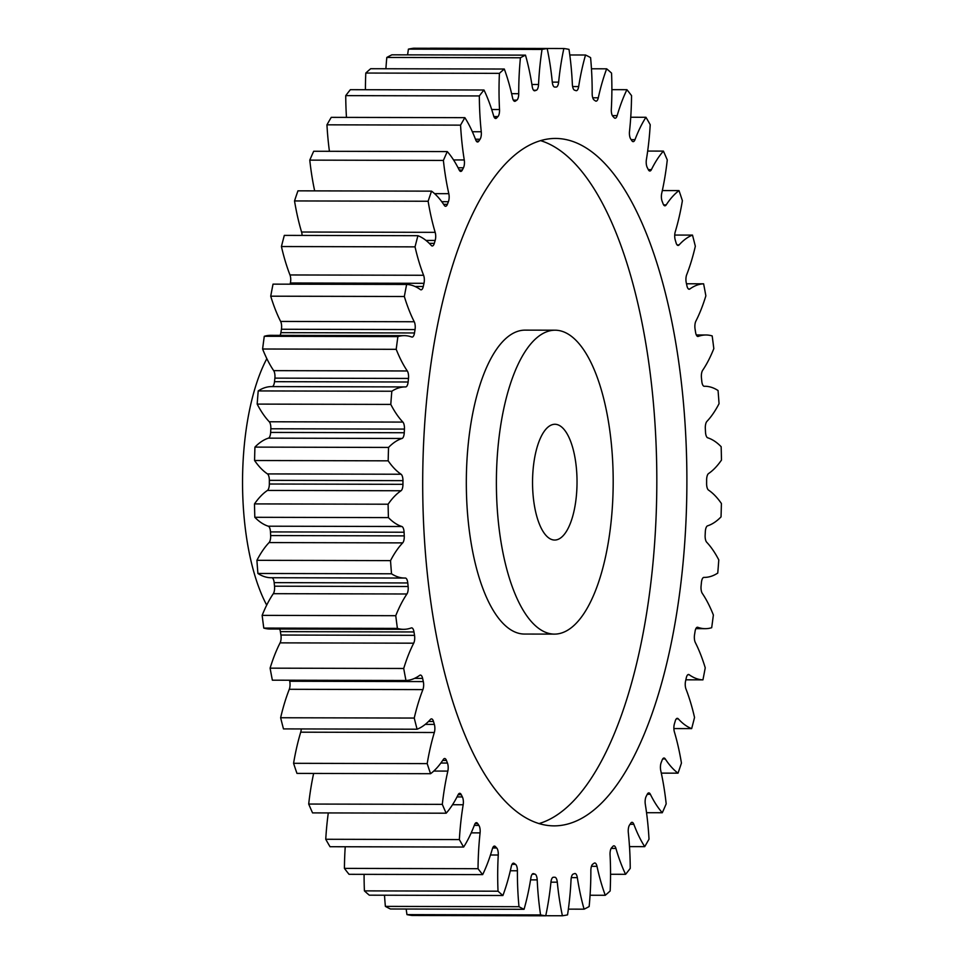 <?xml version="1.0" encoding="UTF-8"?>
<svg xmlns="http://www.w3.org/2000/svg" width="964" height="964" viewBox="0 0 964 964"><rect width="100%" height="100%" fill="white"/><g stroke="black" fill="none" stroke-linecap="round" stroke-linejoin="round"><path stroke-width="1.45" d="M547.419 331.52A151.963 58.394 90.1 0 0 496.496 492.086A151.963 58.394 90.1 0 0 554.433 634.119A151.963 58.394 90.1 0 0 562.157 632.794A151.963 58.394 90.1 0 0 613.08 472.227A151.963 58.394 90.1 0 0 555.144 330.194A151.963 58.394 90.1 0 0 547.419 331.52M554.433 634.119L524.368 634.047A151.963 58.394 -89.9 0 1 466.431 492.026A151.963 58.394 -89.9 0 1 517.355 331.447A151.963 58.394 -89.9 0 1 525.091 330.134L555.144 330.194M540.563 140.636A343.714 132.092 -89.9 0 1 656.821 479.204A343.714 132.092 -89.9 0 1 541.394 822.822A343.714 132.092 -89.9 0 1 538.948 823.605M571.459 822.894A343.714 132.092 90.1 0 0 686.645 459.695A343.714 132.092 90.1 0 0 555.601 138.442A343.714 132.092 90.1 0 0 538.129 141.419A343.714 132.092 90.1 0 0 422.943 504.63A343.714 132.092 90.1 0 0 553.975 825.871A343.714 132.092 90.1 0 0 571.459 822.894M557.59 539.551A57.888 22.244 90.1 0 0 576.99 478.373A57.888 22.244 90.1 0 0 554.927 424.268A57.888 22.244 90.1 0 0 551.986 424.775A57.888 22.244 90.1 0 0 532.586 485.94A57.888 22.244 90.1 0 0 554.649 540.045A57.888 22.244 90.1 0 0 557.59 539.551M266.835 358.656A151.963 58.394 90.1 0 0 266.703 605.127M414.532 635.36A6.603 2.531 -89.9 0 1 413.701 643.181A142.552 54.779 -89.9 0 0 403.711 668.474L270.101 668.16A142.552 54.779 -89.9 0 1 280.09 642.868A6.603 2.531 90.1 0 0 280.922 635.035L414.532 635.36A395.095 151.83 -89.9 0 1 413.99 631.962A6.603 2.531 -89.9 0 0 411.652 627.865A6.603 2.531 -89.9 0 0 411.315 627.913A6.603 2.531 -89.9 0 1 411.315 627.913A142.552 54.779 -89.9 0 1 410.833 628.094A142.552 54.779 -89.9 0 1 403.591 629.323A142.552 54.779 -89.9 0 1 397.397 628.395L263.787 628.082A142.552 54.779 -89.9 0 0 269.98 629.01L403.591 629.323M403.711 668.474A434.174 166.844 90.1 0 0 405.964 680.5A142.552 54.779 -89.9 0 0 412.255 679.295A142.552 54.779 -89.9 0 0 419.738 675.318A6.603 2.531 -89.9 0 1 420.087 675.137A6.603 2.531 -89.9 0 1 420.425 675.077A6.603 2.531 -89.9 0 1 422.618 678.391L414.532 678.379M414.243 718.06L280.632 717.746A142.552 54.779 -89.9 0 1 289.284 689.296A6.603 2.531 90.1 0 0 289.706 681.259L423.317 681.584A6.603 2.531 -89.9 0 1 422.895 689.609A142.552 54.779 -89.9 0 0 414.243 718.06A434.174 166.844 90.1 0 0 417.087 729.218A142.552 54.779 -89.9 0 0 430.486 719.397A6.603 2.531 -89.9 0 1 431.149 718.927A6.603 2.531 -89.9 0 1 431.486 718.879A6.603 2.531 -89.9 0 1 433.499 721.482L428.522 721.47M425.269 724.374L434.354 724.398A6.603 2.531 -89.9 0 1 434.33 732.495A142.552 54.779 -89.9 0 0 427.185 763.621A434.174 166.844 90.1 0 0 430.571 773.706A142.552 54.779 -89.9 0 0 443.368 759.427A6.603 2.531 -89.9 0 1 444.332 758.572A6.603 2.531 -89.9 0 1 444.669 758.511A6.603 2.531 -89.9 0 1 446.453 760.463L442.693 760.451M458.153 794.71A6.603 2.531 -89.9 0 1 459.394 793.36A6.603 2.531 -89.9 0 1 459.72 793.3A6.603 2.531 -89.9 0 1 461.274 794.685L458.165 794.673A142.552 54.779 -89.9 0 1 446.175 813.206L312.565 812.893A434.174 166.844 90.1 0 1 308.697 804.048A142.552 54.779 -89.9 0 1 313.637 773.429M457.044 796.915L462.383 796.927A6.603 2.531 -89.9 0 1 463.178 804.747A142.552 54.779 -89.9 0 0 459.358 839.584A434.174 166.844 90.1 0 0 463.636 847.043A142.552 54.779 -89.9 0 0 474.589 824.642A6.603 2.531 -89.9 0 1 476.071 822.726A6.603 2.531 -89.9 0 1 476.409 822.666A6.603 2.531 -89.9 0 1 477.686 823.557L475.132 823.557M474.312 825.389L478.903 825.401A6.603 2.531 -89.9 0 1 480.084 832.884A142.552 54.779 -89.9 0 0 478.036 868.697A434.174 166.844 90.1 0 0 482.651 874.625A142.552 54.779 -89.9 0 0 492.411 848.718A6.603 2.531 -89.9 0 1 494.11 846.139A6.603 2.531 -89.9 0 1 494.436 846.079A6.603 2.531 -89.9 0 1 495.412 846.597L493.46 846.585M492.652 847.995L496.725 847.995A6.603 2.531 -89.9 0 1 498.255 855.02A142.552 54.779 -89.9 0 0 498.027 891.194A434.174 166.844 90.1 0 0 502.907 895.508A142.552 54.779 -89.9 0 0 511.282 866.516A6.603 2.531 -89.9 0 1 513.161 863.214A6.603 2.531 -89.9 0 1 513.499 863.166A6.603 2.531 -89.9 0 1 514.161 863.395L512.836 863.395M512.053 864.334L515.523 864.346A6.603 2.531 -89.9 0 1 517.403 870.781A142.552 54.779 -89.9 0 0 518.994 906.702A434.174 166.844 90.1 0 0 524.054 909.305A142.552 54.779 -89.9 0 0 530.911 877.746A6.603 2.531 -89.9 0 1 532.935 873.661A6.603 2.531 -89.9 0 1 533.273 873.613A6.603 2.531 -89.9 0 1 533.61 873.673L532.935 873.673M553.854 877.252A395.095 151.83 -89.9 0 0 554.83 877.24A6.603 2.531 -89.9 0 1 554.842 877.24A6.603 2.531 -89.9 0 1 557.288 882.181L550.938 882.168A6.603 2.531 -89.9 0 1 553.071 877.3A6.603 2.531 -89.9 0 1 553.408 877.252L553.396 877.252A395.095 151.83 -89.9 0 0 553.854 877.252L553.348 877.252M557.288 882.181A142.552 54.779 -89.9 0 0 562.398 915.764A434.174 166.844 90.1 0 0 567.543 914.872A142.552 54.779 -89.9 0 0 571.037 879.807A6.603 2.531 -89.9 0 1 573.231 874.071A6.603 2.531 -89.9 0 1 573.243 874.059A395.095 151.83 -89.9 0 0 573.942 873.83A395.095 151.83 -89.9 0 0 574.64 873.577A6.603 2.531 -89.9 0 1 574.652 873.577A6.603 2.531 -89.9 0 1 574.99 873.517A6.603 2.531 -89.9 0 1 577.328 877.638L571.291 877.626M577.328 877.638A142.552 54.779 -89.9 0 0 584.088 909.173A434.174 166.844 90.1 0 0 589.149 906.546A142.552 54.779 -89.9 0 0 590.86 870.613A6.603 2.531 -89.9 0 1 592.752 864.178A395.095 151.83 -89.9 0 0 594.125 863.214A6.603 2.531 -89.9 0 1 594.463 863.045A6.603 2.531 -89.9 0 1 594.8 862.985A6.603 2.531 -89.9 0 1 596.993 866.335L591.45 866.311M596.993 866.335A142.552 54.779 -89.9 0 0 605.272 895.279A434.174 166.844 90.1 0 0 610.164 890.953A142.552 54.779 -89.9 0 0 610.055 854.779A6.603 2.531 -89.9 0 1 611.622 847.754A395.095 151.83 -89.9 0 0 612.923 846.344A6.603 2.531 -89.9 0 1 613.586 845.874A6.603 2.531 -89.9 0 1 613.911 845.826A6.603 2.531 -89.9 0 1 615.936 848.441L611.14 848.428M615.936 848.441A142.552 54.779 -89.9 0 0 625.6 874.312A434.174 166.844 90.1 0 0 630.239 868.371A142.552 54.779 -89.9 0 0 628.311 832.559A6.603 2.531 -89.9 0 1 629.516 825.064A395.095 151.83 -89.9 0 0 630.745 823.232A6.603 2.531 -89.9 0 1 631.685 822.376A6.603 2.531 -89.9 0 1 632.023 822.328A6.603 2.531 -89.9 0 1 633.83 824.292L630.034 824.28M647.254 794.276A6.603 2.531 -89.9 0 1 648.471 792.95A6.603 2.531 -89.9 0 1 648.808 792.89A6.603 2.531 -89.9 0 1 650.363 794.288L647.254 794.276A395.095 151.83 -89.9 0 1 646.121 796.517A6.603 2.531 -89.9 0 0 645.314 804.35A142.552 54.779 -89.9 0 1 649.013 839.174A434.174 166.844 90.1 0 1 644.711 846.645A142.552 54.779 -89.9 0 1 633.83 824.292M650.363 794.288A142.552 54.779 -89.9 0 0 662.292 812.736A434.174 166.844 90.1 0 0 666.184 803.868A142.552 54.779 -89.9 0 0 660.762 770.634A6.603 2.531 -89.9 0 1 661.171 762.596A395.095 151.83 -89.9 0 0 662.184 759.994A6.603 2.531 -89.9 0 1 663.654 758.09A6.603 2.531 -89.9 0 1 663.991 758.029A6.603 2.531 -89.9 0 1 665.268 758.945L662.702 758.933M665.268 758.945A142.552 54.779 -89.9 0 0 678.029 773.164A434.174 166.844 90.1 0 0 681.44 763.066A142.552 54.779 -89.9 0 0 674.402 731.977A6.603 2.531 -89.9 0 1 674.402 723.868A395.095 151.83 -89.9 0 0 675.27 720.952A6.603 2.531 -89.9 0 1 676.969 718.397A6.603 2.531 -89.9 0 1 677.294 718.337A6.603 2.531 -89.9 0 1 678.282 718.855L676.306 718.855M678.282 718.855A142.552 54.779 -89.9 0 0 691.658 728.615A434.174 166.844 90.1 0 0 694.538 717.457A142.552 54.779 -89.9 0 0 685.982 689.043A6.603 2.531 -89.9 0 1 685.585 681.006A395.095 151.83 -89.9 0 0 686.296 677.825A6.603 2.531 -89.9 0 1 688.176 674.547A6.603 2.531 -89.9 0 1 688.513 674.487A6.603 2.531 -89.9 0 1 689.188 674.728L687.838 674.728M689.188 674.728A142.552 54.779 -89.9 0 0 702.937 679.861A434.174 166.844 90.1 0 0 705.238 667.811A142.552 54.779 -89.9 0 0 695.333 642.566A6.603 2.531 -89.9 0 1 694.538 634.746A395.095 151.83 -89.9 0 0 695.08 631.348A6.603 2.531 -89.9 0 1 697.105 627.299A6.603 2.531 -89.9 0 1 697.442 627.239A6.603 2.531 -89.9 0 1 697.791 627.299L697.093 627.299M697.791 627.299A142.552 54.779 -89.9 0 0 705.299 628.673A142.552 54.779 -89.9 0 0 711.685 627.709A434.174 166.844 90.1 0 0 713.372 614.996A142.552 54.779 -89.9 0 0 702.274 593.354A6.603 2.531 -89.9 0 1 701.093 585.871A395.095 151.83 -89.9 0 0 701.455 582.316A6.603 2.531 -89.9 0 1 703.587 577.448A6.603 2.531 -89.9 0 1 703.925 577.388A6.603 2.531 -89.9 0 1 703.937 577.388L703.913 577.388M703.937 577.388A142.552 54.779 -89.9 0 0 704.31 577.4A142.552 54.779 -89.9 0 0 711.565 576.159A142.552 54.779 -89.9 0 0 717.758 573.074A434.174 166.844 90.1 0 0 718.783 559.903A142.552 54.779 -89.9 0 0 706.684 542.226A6.603 2.531 -89.9 0 1 705.142 535.225A395.095 151.83 -89.9 0 0 705.335 531.574A6.603 2.531 -89.9 0 1 707.528 525.862A6.603 2.531 -89.9 0 1 707.54 525.85A142.552 54.779 -89.9 0 0 708.01 525.693A142.552 54.779 -89.9 0 0 721.036 516.885A434.174 166.844 90.1 0 0 721.397 503.485A142.552 54.779 -89.9 0 0 708.504 490.086A6.603 2.531 -89.9 0 1 706.612 483.663A395.095 151.83 -89.9 0 0 706.624 479.988A6.603 2.531 -89.9 0 1 708.54 473.565A142.552 54.779 -89.9 0 0 721.47 460.093A434.174 166.844 90.1 0 0 721.156 446.706A142.552 54.779 -89.9 0 0 707.697 437.801A6.603 2.531 -89.9 0 1 705.503 432.089A395.095 151.83 -89.9 0 0 705.323 428.438A6.603 2.531 -89.9 0 1 706.889 421.425A142.552 54.779 -89.9 0 0 719.048 403.687A434.174 166.844 90.1 0 0 718.06 390.528A142.552 54.779 -89.9 0 0 704.829 386.263L704.118 386.263M397.397 628.395A434.174 166.844 90.1 0 1 395.758 615.695L262.148 615.369A142.552 54.779 -89.9 0 1 273.318 593.679A6.603 2.531 90.1 0 0 274.523 586.196A395.095 151.83 -89.9 0 1 274.174 582.642A6.603 2.531 90.1 0 0 271.848 577.737M274.523 586.196L408.134 586.51A395.095 151.83 -89.9 0 1 407.772 582.955A6.603 2.531 -89.9 0 0 405.338 578.038A6.603 2.531 -89.9 0 0 405.314 578.038A142.552 54.779 -89.9 0 1 404.747 578.051L271.137 577.737A142.552 54.779 -89.9 0 1 257.906 573.472A434.174 166.844 90.1 0 1 256.918 560.313A142.552 54.779 -89.9 0 1 269.077 542.575A6.603 2.531 90.1 0 0 270.643 535.562A395.095 151.83 -89.9 0 1 270.474 531.911A6.603 2.531 90.1 0 0 268.269 526.199A142.552 54.779 -89.9 0 1 254.821 517.294A434.174 166.844 90.1 0 1 254.496 503.907A142.552 54.779 -89.9 0 1 267.438 490.435A6.603 2.531 90.1 0 0 269.342 484.012A395.095 151.83 -89.9 0 1 269.354 480.337A6.603 2.531 90.1 0 0 267.462 473.914A142.552 54.779 -89.9 0 1 254.58 460.515A434.174 166.844 90.1 0 1 254.93 447.115A142.552 54.779 -89.9 0 1 268.426 438.15A6.603 2.531 90.1 0 0 270.643 432.426A395.095 151.83 -89.9 0 1 270.824 428.775A6.603 2.531 90.1 0 0 269.281 421.774A142.552 54.779 -89.9 0 1 257.183 404.097A434.174 166.844 90.1 0 1 258.207 390.926A142.552 54.779 -89.9 0 1 271.655 386.6L405.266 386.926A142.552 54.779 -89.9 0 1 405.639 386.926A6.603 2.531 -89.9 0 1 405.639 386.926A6.603 2.531 -89.9 0 0 408.121 381.997A395.095 151.83 -89.9 0 1 408.495 378.442L274.885 378.129A6.603 2.531 90.1 0 0 273.692 370.646A142.552 54.779 -89.9 0 1 262.606 349.004A434.174 166.844 90.1 0 1 264.281 336.291A142.552 54.779 -89.9 0 1 270.667 335.327L404.278 335.653A142.552 54.779 -89.9 0 1 411.785 337.014A6.603 2.531 -89.9 0 0 412.134 337.075A6.603 2.531 -89.9 0 0 414.496 332.966A395.095 151.83 -89.9 0 1 415.038 329.567L281.44 329.254A6.603 2.531 90.1 0 0 280.632 321.434A142.552 54.779 -89.9 0 1 270.727 296.189A434.174 166.844 90.1 0 1 273.029 284.139L406.639 284.452A142.552 54.779 -89.9 0 1 420.388 289.586A6.603 2.531 -89.9 0 0 421.063 289.827A6.603 2.531 -89.9 0 0 423.28 286.489A395.095 151.83 -89.9 0 1 423.991 283.308L290.381 282.994A6.603 2.531 90.1 0 0 289.983 274.957A142.552 54.779 -89.9 0 1 281.428 246.543A434.174 166.844 90.1 0 1 284.32 235.385L417.93 235.698A142.552 54.779 -89.9 0 1 431.294 245.458A6.603 2.531 -89.9 0 0 432.282 245.977A6.603 2.531 -89.9 0 0 434.306 243.362A395.095 151.83 -89.9 0 1 435.174 240.446L425.992 240.422M272.125 386.6A6.603 2.531 90.1 0 0 274.511 381.684A395.095 151.83 -89.9 0 1 274.885 378.129M280.102 335.352A6.603 2.531 90.1 0 0 280.886 332.652A395.095 151.83 -89.9 0 1 281.44 329.254M290.116 284.187A395.095 151.83 -89.9 0 1 290.381 282.994M302.094 235.421A6.603 2.531 90.1 0 0 301.575 232.023A142.552 54.779 -89.9 0 1 294.526 200.934A434.174 166.844 90.1 0 1 297.948 190.836L431.547 191.149A142.552 54.779 -89.9 0 1 444.308 205.368A6.603 2.531 -89.9 0 0 445.585 206.284A6.603 2.531 -89.9 0 0 447.392 204.32A395.095 151.83 -89.9 0 1 448.405 201.717L441.765 201.705M314.662 190.872A142.552 54.779 -89.9 0 1 309.781 160.132A434.174 166.844 90.1 0 1 313.686 151.264L447.284 151.589A142.552 54.779 -89.9 0 1 459.213 170.025L462.322 170.038A395.095 151.83 -89.9 0 1 463.455 167.796L458.081 167.784M329.423 151.3A142.552 54.779 -89.9 0 1 326.953 124.826A434.174 166.844 90.1 0 1 331.255 117.355L464.865 117.668A142.552 54.779 -89.9 0 1 475.758 140.021A6.603 2.531 -89.9 0 0 477.554 141.985A6.603 2.531 -89.9 0 0 478.843 141.093A395.095 151.83 -89.9 0 1 480.06 139.25L475.457 139.238M346.474 117.391A142.552 54.779 -89.9 0 1 345.739 95.629A434.174 166.844 90.1 0 1 350.366 89.688L483.976 90.001A142.552 54.779 -89.9 0 1 493.64 115.873A6.603 2.531 -89.9 0 0 495.665 118.488A6.603 2.531 -89.9 0 0 496.653 117.982A395.095 151.83 -89.9 0 1 497.954 116.572L493.869 116.56M365.416 89.724A142.552 54.779 -89.9 0 1 365.802 73.047A434.174 166.844 90.1 0 1 370.694 68.721L504.305 69.034A142.552 54.779 -89.9 0 1 512.583 97.991A6.603 2.531 -89.9 0 0 514.776 101.328A6.603 2.531 -89.9 0 0 515.451 101.1A395.095 151.83 -89.9 0 1 516.825 100.135L513.33 100.135M385.901 68.757A142.552 54.779 -89.9 0 1 386.817 57.454A434.174 166.844 90.1 0 1 391.89 54.828L525.488 55.141A142.552 54.779 -89.9 0 1 532.249 86.676A6.603 2.531 -89.9 0 0 534.586 90.797A6.603 2.531 -89.9 0 0 534.936 90.737A395.095 151.83 -89.9 0 1 536.333 90.255L533.574 90.242M407.603 54.864A142.552 54.779 -89.9 0 1 408.423 49.128A434.174 166.844 90.1 0 1 413.58 48.236L547.178 48.549A142.552 54.779 -89.9 0 1 552.288 82.133L558.638 82.121A142.552 54.779 -89.9 0 1 563.856 48.513L430.245 48.2A142.552 54.779 -89.9 0 0 430.233 48.272M540.575 914.932L406.965 914.619A434.174 166.844 90.1 0 0 412.11 915.487L545.72 915.8A434.174 166.844 90.1 0 1 540.575 914.932A142.552 54.779 -89.9 0 1 537.201 879.879L530.562 879.867M406.965 914.619A142.552 54.779 -89.9 0 1 406.169 909.028M518.994 906.702L385.383 906.377A434.174 166.844 90.1 0 0 390.444 908.992L524.054 909.305M385.383 906.377A142.552 54.779 -89.9 0 1 384.503 895.219M498.027 891.194L364.416 890.881A434.174 166.844 90.1 0 0 369.296 895.182L502.907 895.508M364.416 890.881A142.552 54.779 -89.9 0 1 364.091 874.348M478.036 868.697L344.425 868.383A434.174 166.844 90.1 0 0 349.04 874.312L482.651 874.625M344.425 868.383A142.552 54.779 -89.9 0 1 345.233 846.754M459.358 839.584L325.748 839.27A434.174 166.844 90.1 0 0 330.025 846.717L463.636 847.043M325.748 839.27A142.552 54.779 -89.9 0 1 328.29 812.929M427.185 763.621L293.574 763.307A434.174 166.844 90.1 0 0 296.96 773.393L430.571 773.706M293.574 763.307A142.552 54.779 -89.9 0 1 300.72 732.182A6.603 2.531 90.1 0 0 301.25 728.941M280.632 717.746A434.174 166.844 90.1 0 0 283.476 728.904L417.087 729.218M289.706 681.259A395.095 151.83 -89.9 0 1 289.477 680.235M270.101 668.16A434.174 166.844 90.1 0 0 272.366 680.186L405.964 680.5M280.922 635.035A395.095 151.83 -89.9 0 1 280.379 631.637A6.603 2.531 90.1 0 0 279.644 629.034M262.148 615.369A434.174 166.844 90.1 0 0 263.787 628.082M256.918 560.313L390.528 560.626A434.174 166.844 90.1 0 0 391.517 573.785L257.906 573.472M408.134 586.51A6.603 2.531 -89.9 0 1 406.928 593.993L273.318 593.679M395.758 615.695A142.552 54.779 -89.9 0 1 406.928 593.993M423.317 681.584A395.095 151.83 -89.9 0 1 422.618 678.391M434.354 724.398A395.095 151.83 -89.9 0 1 433.499 721.482M440.861 763.042L447.453 763.054A395.095 151.83 -89.9 0 1 446.453 760.463M447.453 763.054A6.603 2.531 -89.9 0 1 447.838 771.092L433.752 771.067M446.175 813.206A434.174 166.844 90.1 0 1 442.307 804.362A142.552 54.779 -89.9 0 1 447.838 771.092M462.383 796.927A395.095 151.83 -89.9 0 1 461.274 794.685M478.903 825.401A395.095 151.83 -89.9 0 1 477.686 823.557M496.725 847.995A395.095 151.83 -89.9 0 1 495.412 846.597M515.523 864.346A395.095 151.83 -89.9 0 1 514.161 863.395M532.273 874.143L535.008 874.143A395.095 151.83 -89.9 0 1 533.61 873.673M535.008 874.143A6.603 2.531 -89.9 0 1 537.201 879.879M550.938 882.193A142.552 54.779 -89.9 0 1 545.72 915.8M704.214 386.275L704.262 386.275A6.603 2.531 -89.9 0 1 704.238 386.275A142.552 54.779 -89.9 0 1 704.829 386.263M704.238 386.275A6.603 2.531 -89.9 0 1 701.804 381.358A395.095 151.83 -89.9 0 0 701.443 377.804A6.603 2.531 -89.9 0 1 702.648 370.321A142.552 54.779 -89.9 0 0 713.818 348.631A434.174 166.844 90.1 0 0 712.179 335.918A142.552 54.779 -89.9 0 0 705.985 334.99L696.321 334.966M697.562 336.388L698.273 336.388A142.552 54.779 -89.9 0 1 705.985 334.99M698.273 336.388A6.603 2.531 -89.9 0 1 697.924 336.46A6.603 2.531 -89.9 0 1 695.586 332.363A395.095 151.83 -89.9 0 0 695.056 328.965A6.603 2.531 -89.9 0 1 695.875 321.132A142.552 54.779 -89.9 0 0 705.865 295.84A434.174 166.844 90.1 0 0 703.612 283.814L686.489 283.765M688.477 288.995L689.838 288.995A142.552 54.779 -89.9 0 1 703.612 283.814M689.838 288.995A6.603 2.531 -89.9 0 1 689.152 289.236A6.603 2.531 -89.9 0 1 686.958 285.922A395.095 151.83 -89.9 0 0 686.26 282.741A6.603 2.531 -89.9 0 1 686.693 274.704A142.552 54.779 -89.9 0 0 695.333 246.254A434.174 166.844 90.1 0 0 692.489 235.096L674.716 235.059M677.102 244.916L679.09 244.916A142.552 54.779 -89.9 0 1 692.489 235.096M679.09 244.916A6.603 2.531 -89.9 0 1 678.09 245.446A6.603 2.531 -89.9 0 1 676.077 242.844A395.095 151.83 -89.9 0 0 675.222 239.928A6.603 2.531 -89.9 0 1 675.246 231.818A142.552 54.779 -89.9 0 0 682.391 200.693A434.174 166.844 90.1 0 0 679.005 190.607L662.328 190.571M663.63 204.886L666.208 204.886A142.552 54.779 -89.9 0 1 679.005 190.607M666.208 204.886A6.603 2.531 -89.9 0 1 664.919 205.802A6.603 2.531 -89.9 0 1 663.124 203.85A395.095 151.83 -89.9 0 0 662.123 201.259A6.603 2.531 -89.9 0 1 661.738 193.222A142.552 54.779 -89.9 0 0 667.269 159.952A434.174 166.844 90.1 0 0 663.413 151.107L647.675 151.071M651.423 169.604A6.603 2.531 -89.9 0 1 649.856 171.014A6.603 2.531 -89.9 0 1 648.302 169.628L651.423 169.604A142.552 54.779 -89.9 0 1 663.413 151.107M631.167 139.672L634.987 139.672A142.552 54.779 -89.9 0 1 645.952 117.283A434.174 166.844 90.1 0 1 650.218 124.73A142.552 54.779 -89.9 0 1 646.398 159.566A6.603 2.531 -89.9 0 0 647.193 167.399A395.095 151.83 -89.9 0 1 648.302 169.628M634.987 139.672A6.603 2.531 -89.9 0 1 633.167 141.648A6.603 2.531 -89.9 0 1 631.89 140.756A395.095 151.83 -89.9 0 0 630.673 138.924A6.603 2.531 -89.9 0 1 629.504 131.429A142.552 54.779 -89.9 0 0 631.541 95.617A434.174 166.844 90.1 0 0 626.925 89.688L611.887 89.652M612.345 115.596L617.177 115.596A142.552 54.779 -89.9 0 1 626.925 89.688M617.177 115.596A6.603 2.531 -89.9 0 1 615.14 118.235A6.603 2.531 -89.9 0 1 614.164 117.716A395.095 151.83 -89.9 0 0 612.863 116.319A6.603 2.531 -89.9 0 1 611.321 109.294A142.552 54.779 -89.9 0 0 611.55 73.119A434.174 166.844 90.1 0 0 606.669 68.818L591.462 68.781M592.74 97.786L598.295 97.798A142.552 54.779 -89.9 0 1 606.669 68.818M598.295 97.798A6.603 2.531 -89.9 0 1 596.077 101.148A6.603 2.531 -89.9 0 1 595.415 100.919A395.095 151.83 -89.9 0 0 594.053 99.967A6.603 2.531 -89.9 0 1 592.173 93.544A142.552 54.779 -89.9 0 0 590.583 57.623A434.174 166.844 90.1 0 0 585.534 55.008L569.796 54.972M572.628 86.555L578.665 86.579A142.552 54.779 -89.9 0 1 585.534 55.008M578.665 86.579A6.603 2.531 -89.9 0 1 576.303 90.7A6.603 2.531 -89.9 0 1 575.966 90.64A395.095 151.83 -89.9 0 0 574.568 90.17A6.603 2.531 -89.9 0 1 572.375 84.434A142.552 54.779 -89.9 0 0 569.001 49.381A434.174 166.844 90.1 0 0 563.856 48.513M558.638 82.121A6.603 2.531 -89.9 0 1 556.168 87.073L556.168 87.073A395.095 151.83 -89.9 0 0 555.722 87.061L554.601 87.061M552.288 82.133A6.603 2.531 -89.9 0 0 554.734 87.073L554.746 87.073A6.603 2.531 -89.9 0 1 554.734 87.073A395.095 151.83 -89.9 0 1 555.722 87.061M547.178 48.549A434.174 166.844 90.1 0 0 542.033 49.441L408.423 49.128M531.899 84.495L538.539 84.507A142.552 54.779 -89.9 0 1 542.033 49.441M538.539 84.507A6.603 2.531 -89.9 0 1 536.333 90.255M525.488 55.141A434.174 166.844 90.1 0 0 520.427 57.768L386.817 57.454M511.619 93.677L518.728 93.701A142.552 54.779 -89.9 0 1 520.427 57.768M518.728 93.701A6.603 2.531 -89.9 0 1 516.825 100.135M504.305 69.034A434.174 166.844 90.1 0 0 499.412 73.36L365.802 73.047M491.7 109.522L499.521 109.535A142.552 54.779 -89.9 0 1 499.412 73.36M499.521 109.535A6.603 2.531 -89.9 0 1 497.954 116.572M483.976 90.001A434.174 166.844 90.1 0 0 479.337 95.942L345.739 95.629M472.348 131.731L481.265 131.755A142.552 54.779 -89.9 0 1 479.337 95.942M481.265 131.755A6.603 2.531 -89.9 0 1 480.06 139.25M464.865 117.668A434.174 166.844 90.1 0 0 460.563 125.139L326.953 124.826M453.562 159.94L464.262 159.964A142.552 54.779 -89.9 0 1 460.563 125.139M464.262 159.964A6.603 2.531 -89.9 0 1 463.455 167.796M462.322 170.038A6.603 2.531 -89.9 0 1 460.768 171.423A6.603 2.531 -89.9 0 1 459.213 170.025M447.284 151.589A434.174 166.844 90.1 0 0 443.392 160.446L309.781 160.132M434.595 193.656L448.814 193.68A142.552 54.779 -89.9 0 1 443.392 160.446M448.814 193.68A6.603 2.531 -89.9 0 1 448.405 201.717M431.547 191.149A434.174 166.844 90.1 0 0 428.137 201.247L294.526 200.934M301.575 232.023L435.174 232.348A142.552 54.779 -89.9 0 1 428.137 201.247M435.174 232.348A6.603 2.531 -89.9 0 1 435.174 240.446M417.93 235.698A434.174 166.844 90.1 0 0 415.038 246.868L281.428 246.543M289.983 274.957L423.594 275.27A142.552 54.779 -89.9 0 1 415.038 246.868M423.594 275.27A6.603 2.531 -89.9 0 1 423.991 283.308M406.639 284.452A434.174 166.844 90.1 0 0 404.338 296.502L270.727 296.189M280.632 321.434L414.243 321.747A142.552 54.779 -89.9 0 1 404.338 296.502M414.243 321.747A6.603 2.531 -89.9 0 1 415.038 329.567M273.692 370.646L407.302 370.971A142.552 54.779 -89.9 0 1 396.204 349.317A434.174 166.844 90.1 0 1 397.891 336.605A142.552 54.779 -89.9 0 1 404.278 335.653M407.302 370.971A6.603 2.531 -89.9 0 1 408.495 378.442M269.281 421.774L402.892 422.087A142.552 54.779 -89.9 0 1 390.794 404.41A434.174 166.844 90.1 0 1 391.818 391.239A142.552 54.779 -89.9 0 1 405.266 386.926M402.892 422.087A6.603 2.531 -89.9 0 1 404.434 429.088L270.824 428.775M270.643 432.426L404.253 432.74A395.095 151.83 -89.9 0 1 404.434 429.088M404.253 432.74A6.603 2.531 -89.9 0 1 402.036 438.463L268.426 438.15M267.462 473.914L401.072 474.24A142.552 54.779 -89.9 0 1 388.179 460.828A434.174 166.844 90.1 0 1 388.54 447.429A142.552 54.779 -89.9 0 1 402.036 438.463M401.072 474.24A6.603 2.531 -89.9 0 1 402.964 480.65L269.354 480.337M269.342 484.012L402.952 484.326A395.095 151.83 -89.9 0 1 402.964 480.65M402.952 484.326A6.603 2.531 -89.9 0 1 401.048 490.748L267.438 490.435M268.269 526.199L401.88 526.513A142.552 54.779 -89.9 0 1 388.42 517.608A434.174 166.844 90.1 0 1 388.106 504.22A142.552 54.779 -89.9 0 1 401.048 490.748M401.88 526.513A6.603 2.531 -89.9 0 1 404.085 532.236L270.474 531.911M270.643 535.562L404.253 535.876A395.095 151.83 -89.9 0 1 404.085 532.236M404.253 535.876A6.603 2.531 -89.9 0 1 402.687 542.889L269.077 542.575M390.528 560.626A142.552 54.779 -89.9 0 1 402.687 542.889M404.747 578.051A142.552 54.779 -89.9 0 1 391.517 573.785M442.307 804.362L308.697 804.048M562.398 915.764L545.732 915.728M584.088 909.173L568.374 909.136M605.272 895.279L590.076 895.243M625.6 874.312L610.549 874.276M644.711 846.645L629.492 846.609M662.292 812.736L646.543 812.7M678.029 773.164L661.304 773.128M691.658 728.615L673.884 728.579M702.937 679.861L685.862 679.813M645.952 117.283L630.733 117.246M397.891 336.605L264.281 336.291M396.204 349.317L262.606 349.004M391.818 391.239L258.207 390.926M390.794 404.41L257.183 404.097M388.54 447.429L254.93 447.115M388.179 460.828L254.58 460.515M388.106 504.22L254.496 503.907M388.42 517.608L254.821 517.294M274.511 381.684L408.121 381.997M280.886 332.652L414.496 332.966M415.026 286.477L423.28 286.489M429.281 243.35L434.306 243.362M443.609 204.32L447.392 204.32M476.276 141.081L478.843 141.093M494.677 117.97L496.653 117.982M514.113 101.087L515.451 101.1M534.237 90.737L534.936 90.737M517.403 870.781L510.318 870.757M498.255 855.02L490.459 855.008M480.084 832.884L471.203 832.872M463.178 804.747L452.526 804.723M434.33 732.495L300.72 732.182M422.895 689.609L289.284 689.296M413.701 643.181L280.09 642.868M413.99 631.962L280.379 631.637M407.772 582.955L274.174 582.642M705.299 628.673L695.863 628.649"/></g></svg>
